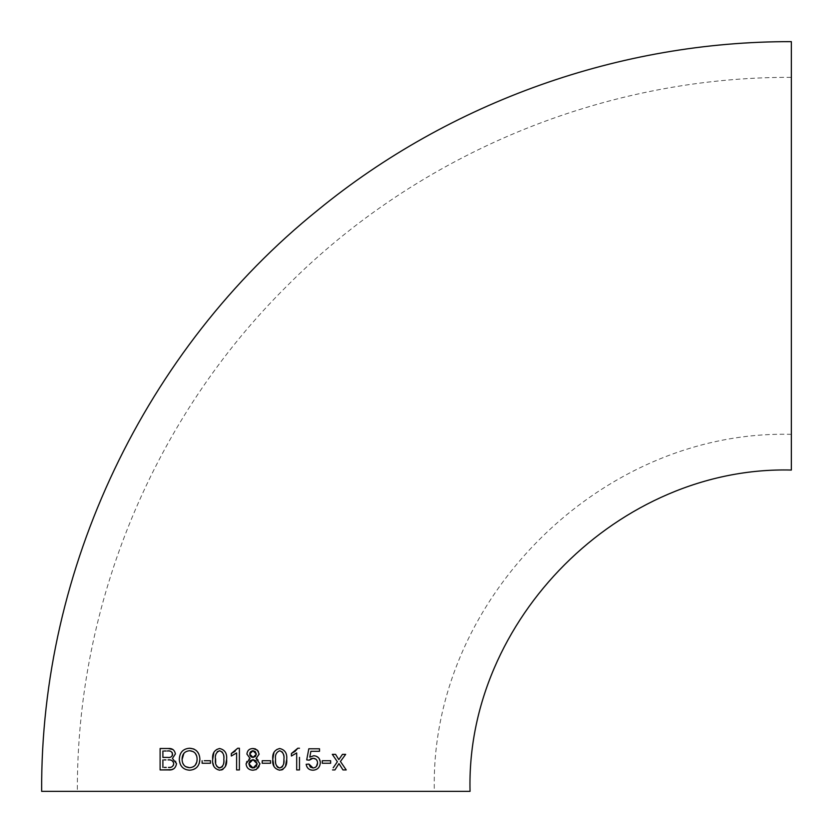 <?xml version="1.0" encoding="UTF-8"?>
<svg xmlns="http://www.w3.org/2000/svg" width="833" height="833" viewBox="0 0 833 833"><rect width="100%" height="100%" fill="white"/><g stroke="black" fill="none" stroke-linecap="round" stroke-linejoin="round"><path stroke-width="0.62" stroke-dasharray="4.17 3.12" d="M791.35 470.051L791.35 41.65M791.35 77.354L791.35 434.347L791.35 77.354C604.164 76.594 418.301 153.584 286.479 286.479C153.584 418.301 76.594 604.164 77.354 791.35M333.19 767.828L335.574 764.371M337.365 761.758L333.981 756.801M332.305 754.354L335.553 754.354L338.833 759.634M344.206 756.322L341.874 759.498M346.216 769.931L342.967 769.931M338.136 764.881L334.939 769.931M333.804 769.931L332.544 769.931M166.048 751.012L164.018 751.012M172.181 752.449L170.765 751.366L167.277 751.012M167.652 757.416L170.536 757.155M170.869 757.041L172.212 755.989M162.893 751.012L162.893 757.416M172.993 749.544L174.586 751.189L175.409 753.927L172.431 758.447L175.659 760.685L176.523 763.653L176.159 765.808L173.847 768.765M165.902 759.915L164.143 759.915M171.775 760.477L168.068 759.915M168.443 767.422L171.962 766.829M164.247 767.422L166.246 767.422M162.893 759.915L162.893 767.422M180.73 765.163L179.303 759.477L180.167 754.406L182.125 751.293M182.614 750.804L185.488 748.971M185.54 748.95L189.622 748.232M197.004 767.203L192.413 769.879L189.622 770.213L185.447 769.442L182.229 767.193M199.212 763.58L197.088 767.11M196.182 750.481L199.233 754.979M199.254 755.01L199.889 759.248M182.083 759.54L182.552 762.695M189.653 750.731L186.55 751.314M186.498 751.335L183.895 753.261M197.109 759.248L196.703 756.041M195.203 753.178L193.318 751.647M189.591 767.703L192.558 767.172M192.621 767.141L193.516 766.693M204.252 760.748L208.042 760.748M210.457 760.748L210.457 763.257M208.042 763.257L204.252 763.257M221.505 769.973L217.101 769.765L213.873 766.475M212.936 763.049L212.686 759.373M225.368 766.516L223.015 769.307M213.914 752.22L216.757 749.138L219.631 748.513C224.879 749.742 227.201 753.365 226.597 759.373M223.244 764.715L223.817 759.373L223.275 754.073M217.236 751.72L215.862 754.74L216.018 764.663M216.028 764.694L216.538 765.996M223.265 754.042L222.421 752.189M239.394 748.232L239.394 769.931M238.29 769.931L237.29 769.931M236.614 766.672L236.614 756.208M236.614 752.959L231.324 756.02L231.324 753.521M235.073 751.293L237.717 748.232M253.003 750.731L252.451 750.772M250.525 751.803L249.962 752.668M248.38 759.134L250.087 758.426L246.901 754.073L247.224 752.137L248.244 750.45L250.691 748.846M257.907 768.505L253.034 770.213C248.848 770.046 246.526 767.901 246.068 763.778L246.412 761.685L248.307 759.175M258.417 751.366L259.146 754.125L256.033 758.488L257.97 759.446L259.729 761.987L259.417 766.506M259.323 766.704L258.209 768.213M250.723 748.836L252.982 748.513M257.199 763.84L256.918 762.226M256.887 762.153L255.981 760.831M254.659 767.703L256.106 766.735M270.548 760.748L270.548 763.257M262.197 763.257L262.197 760.748M273.984 752.241L276.837 749.138L279.721 748.513C284.98 749.762 287.302 753.386 286.687 759.373M281.606 769.963L277.17 769.754L273.963 766.485M285.459 766.506L283.053 769.328M283.335 764.694L283.793 756.687L282.491 752.168M275.556 759.373L276.098 764.632M276.119 764.684L276.566 765.871M299.474 757.364L299.474 769.931M298.381 769.931L297.381 769.931M296.694 766.683L296.694 756.218M296.694 752.959L291.415 756.02L291.415 753.521M309.793 757.145L313.791 755.739L316.353 756.249M318.498 757.738L320.341 762.632L319.914 765.329L318.258 768.078M318.216 768.12L314.53 770.077L310.282 769.744L308.356 768.682L306.419 765.725L306.159 764.288L308.939 764.09M313.073 767.984L315.041 767.547M317.56 762.934L317.279 761.081M309.22 760.196L306.711 759.894M311.427 748.784L315.134 748.784M328.212 763.257L324.443 763.257M322.288 762.653L322.288 762.133M791.35 434.347C600.603 429.432 429.432 600.562 434.347 791.35"/><path stroke-width="1.25" d="M252.982 748.513L257.439 750.148L259.146 754.125L256.033 758.488L259.979 763.861L256.293 769.557L253.034 770.213C248.828 770.025 246.506 767.88 246.068 763.778L250.087 758.488L246.901 754.073C247.318 750.481 249.348 748.628 252.982 748.513L255.314 748.867M41.65 791.35C40.369 569.064 144.859 349.287 318.029 209.958C450.257 101.709 620.46 41.192 791.35 41.65L791.35 470.051C619.679 465.626 465.626 619.637 470.051 791.35L41.65 791.35L470.051 791.35M322.288 762.133L322.288 760.748L322.288 763.257L330.639 763.257L330.639 760.748L322.288 760.748L330.639 760.748L330.639 763.257L328.212 763.257M315.134 748.784L319.508 748.784L319.508 751.293L319.508 748.784L308.814 748.784L306.711 759.894L309.22 760.196L313.062 758.249C315.894 758.426 317.394 759.988 317.56 762.934C317.435 765.964 315.936 767.651 313.073 767.984L308.939 764.09L306.159 764.288C306.836 768.141 309.126 770.109 313.031 770.213C317.54 769.869 319.976 767.339 320.341 762.632C320.059 758.426 317.873 756.125 313.791 755.739L309.793 757.145L310.896 751.293L319.508 751.293L310.896 751.293L309.793 757.145M295.049 751.376L297.808 748.232L299.474 748.232L297.808 748.232L291.415 753.521L291.415 756.02L296.694 752.959L296.694 769.931L299.474 769.931L299.474 757.364M279.721 748.513C274.484 749.804 272.172 753.428 272.776 759.373C272.141 765.329 274.453 768.942 279.721 770.213C284.959 768.942 287.281 765.34 286.687 759.373C287.312 753.407 284.99 749.783 279.721 748.513M262.197 763.257L270.548 763.257L262.197 763.257L262.197 760.748L270.548 760.748L262.197 760.748M270.548 763.257L270.548 761.726M239.394 748.232L237.717 748.232L231.324 753.521L231.324 756.02L236.614 752.959L236.614 769.931L239.394 769.931L239.394 748.232L237.717 748.232M219.631 770.213C224.858 768.963 227.18 765.35 226.597 759.373C227.211 753.386 224.889 749.762 219.631 748.513C214.414 749.773 212.103 753.396 212.686 759.373C212.071 765.35 214.383 768.953 219.631 770.213M204.252 763.257L202.117 763.257L202.117 760.748L202.117 763.257L210.457 763.257L210.457 760.748L204.252 760.748M179.303 759.477C179.813 766.173 183.25 769.754 189.622 770.213C196.067 769.723 199.493 766.068 199.889 759.248C199.524 752.418 196.109 748.752 189.622 748.232C183.041 748.711 179.605 752.459 179.303 759.477M172.431 758.447L175.409 753.927C174.576 749.981 172.192 748.169 168.235 748.513L160.113 748.513L160.113 769.931L168.422 769.931C172.972 770.358 175.669 768.276 176.523 763.653L172.431 758.447M332.544 769.931L334.939 769.931L338.958 763.59L342.967 769.931L346.216 769.931L340.426 761.477L345.653 754.354L342.467 754.354L338.833 759.634L335.553 754.354L332.305 754.354L337.365 761.758L333.19 767.828M256.033 758.426L256.887 758.03M255.846 791.35L434.347 791.35L255.846 791.35M335.574 764.371L337.365 761.758M333.981 756.801L332.305 754.354M338.833 759.634L342.467 754.354L345.653 754.354L344.206 756.322M341.874 759.498L340.426 761.477L346.216 769.931M342.967 769.931L338.958 763.59L338.136 764.881M334.939 769.931L333.804 769.931M164.018 751.012L166.048 751.012M172.41 755.614L172.181 752.449M162.893 757.416L167.652 757.416L162.893 757.416L162.893 751.012M173.847 768.765L171.431 769.682L160.113 769.931L160.113 748.513L168.235 748.513L172.993 749.544M164.143 759.915L165.902 759.915M171.962 766.829L173.41 765.329L173.743 763.674L173.087 761.497L171.775 760.477M166.246 767.422L164.247 767.422M167.277 751.012C170.171 750.45 171.962 751.533 172.629 754.281C172.014 756.843 170.349 757.884 167.652 757.416M162.893 767.422L162.893 759.915M168.068 759.915C171.15 759.467 173.035 760.727 173.743 763.674C173.16 766.558 171.4 767.807 168.443 767.422M182.229 767.193L180.73 765.163M199.889 759.248L199.212 763.58M189.622 748.232L193.673 748.971M193.818 749.023L196.182 750.481M182.708 763.111L184.114 765.381M184.155 765.423L185.561 766.62L189.591 767.703C184.843 767.328 182.344 764.6 182.083 759.54C182.083 754.136 184.603 751.199 189.653 750.731C194.506 751.199 196.994 754.032 197.109 759.248C196.994 764.423 194.485 767.245 189.591 767.703M183.895 753.261L182.083 759.54M196.703 756.041L195.203 753.178M193.318 751.647L189.653 750.731M193.516 766.693L195.151 765.319M195.203 765.256L196.838 761.851L197.109 759.248M208.042 760.748L210.457 760.748M210.457 763.257L208.042 763.257M213.873 766.475L212.936 763.049M226.597 759.373L225.368 766.516M223.015 769.307L221.505 769.973M212.686 759.373L213.914 752.22M216.538 765.996L218.715 767.87L222.015 767.016M222.286 766.714L223.244 764.715M222.421 752.189L219.61 750.731L217.236 751.72M219.61 750.731C223.067 752.168 224.473 755.052 223.817 759.373C224.452 763.663 223.057 766.537 219.641 767.984C216.226 766.547 214.831 763.674 215.466 759.373C214.831 755.083 216.216 752.199 219.61 750.731M239.394 769.931L238.29 769.931M237.29 769.931L236.614 769.931L236.614 766.672M236.614 756.208L236.614 752.959M231.324 753.521L235.073 751.293M252.451 750.772L250.525 751.803M249.962 752.668L249.931 755.427L251.222 756.937L253.034 757.416L255.387 756.489M255.408 756.468L256.356 754.136L255.273 751.616M255.242 751.585L253.003 750.731L256.356 754.136L253.034 757.416L249.681 754L253.003 750.731M255.429 748.898L258.417 751.366M255.981 760.831L252.982 759.634L250.035 760.821M250.015 760.831L248.848 763.788L249.9 766.631L252.222 767.922L254.659 767.703M256.106 766.735L257.199 763.84L253.034 767.984L248.848 763.788L252.982 759.634L257.199 763.84M273.963 766.485L272.776 759.373L273.984 752.241M286.687 759.373L285.459 766.506M283.053 769.328L281.606 769.963M282.491 752.168L279.701 750.731C276.296 752.22 274.911 755.104 275.556 759.373C274.911 755.094 276.285 752.22 279.701 750.731C283.168 752.178 284.563 755.062 283.897 759.373C284.542 763.653 283.147 766.527 279.732 767.984L282.106 767.016M282.429 766.631L283.335 764.694M276.566 765.871L277.847 767.432L279.732 767.984C276.296 766.527 274.911 763.653 275.556 759.373M299.474 769.931L298.381 769.931M297.381 769.931L296.694 769.931L296.694 766.683M296.694 756.218L296.694 752.959M291.415 753.521L295.017 751.397M316.353 756.249L318.498 757.738M308.939 764.09L310.251 766.912M310.522 767.151L313.073 767.984M315.041 767.547L316.342 766.495M316.384 766.454L317.56 762.934M317.279 761.081L316.301 759.509M315.978 759.207L313.062 758.249L310.907 758.707M310.886 758.717L309.22 760.196M307.315 759.967L306.711 759.894L308.814 748.784L311.427 748.784M324.443 763.257L322.288 763.257L322.288 762.653"/></g></svg>
